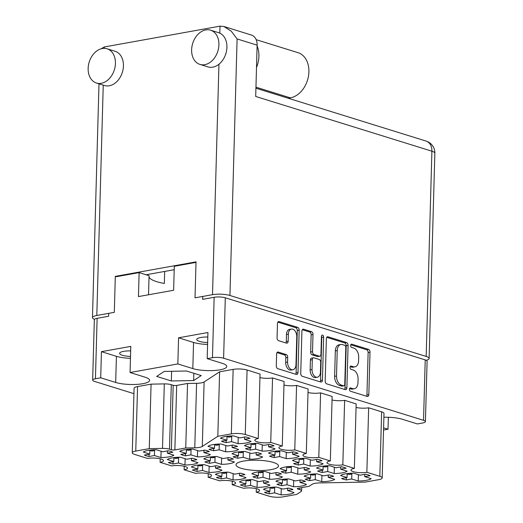 <?xml version="1.0" encoding="UTF-8"?>
<svg xmlns="http://www.w3.org/2000/svg" width="523" height="523" viewBox="0 0 523 523"><rect width="100%" height="100%" fill="white"/><g stroke="black" fill="none" stroke-linecap="round" stroke-linejoin="round"><path stroke-width="0.78" d="M346.285 479.957L351.711 478.976L358.216 480.997A16.069 3.89 -178.4 0 0 366.29 480.323A16.069 3.89 -178.4 0 0 371.199 478.663L364.694 476.643L370.127 475.669A16.069 3.89 -178.4 0 0 365.479 474.224L360.046 475.198L353.548 473.178A16.069 3.89 -178.4 0 0 340.565 475.518L347.069 477.538L341.637 478.512A16.069 3.89 -178.4 0 0 346.285 479.957L346.344 477.662M309.806 480.624L315.238 479.643L321.743 481.663A16.069 3.89 -178.4 0 0 329.817 480.99A16.069 3.89 -178.4 0 0 334.72 479.33L328.222 477.309L333.648 476.335A16.069 3.89 -178.4 0 0 329.006 474.891L323.574 475.865L317.075 473.845A16.069 3.89 -178.4 0 0 304.092 476.185L310.59 478.205L305.164 479.179A16.069 3.89 -178.4 0 0 309.806 480.624L309.871 478.329M285.78 473.158L291.206 472.177L297.711 474.198A16.069 3.89 -178.4 0 0 305.792 473.524A16.069 3.89 -178.4 0 0 310.695 471.864L304.19 469.844L309.623 468.87A16.069 3.89 -178.4 0 0 304.974 467.425L299.548 468.405L293.043 466.385A16.069 3.89 -178.4 0 0 280.06 468.719L286.565 470.739L281.132 471.713A16.069 3.89 -178.4 0 0 285.78 473.158L285.846 470.87M237.723 458.226L243.149 457.252L249.654 459.272A16.069 3.89 -178.4 0 0 257.734 458.599A16.069 3.89 -178.4 0 0 262.638 456.939L256.133 454.918L261.565 453.938A16.069 3.89 -178.4 0 0 256.917 452.5L251.485 453.474L244.986 451.454A16.069 3.89 -178.4 0 0 232.003 453.787L238.508 455.808L233.075 456.788A16.069 3.89 -178.4 0 0 237.723 458.226L237.782 455.938M213.691 450.767L219.124 449.787L225.622 451.807A16.069 3.89 -178.4 0 0 233.703 451.133A16.069 3.89 -178.4 0 0 238.606 449.473L232.101 447.453L237.534 446.479A16.069 3.89 -178.4 0 0 232.885 445.034L227.459 446.008L220.954 443.988A16.069 3.89 -178.4 0 0 207.971 446.322L214.476 448.342L209.043 449.322A16.069 3.89 -178.4 0 0 213.691 450.767L213.757 448.473M322.253 472.491L327.686 471.517L334.184 473.531A16.069 3.89 -178.4 0 0 342.264 472.857A16.069 3.89 -178.4 0 0 347.167 471.197L340.663 469.177L346.095 468.203A16.069 3.89 -178.4 0 0 341.447 466.758L336.021 467.739L329.516 465.718A16.069 3.89 -178.4 0 0 316.533 468.052L323.037 470.072L317.605 471.046A16.069 3.89 -178.4 0 0 322.253 472.491L322.318 470.203M298.221 465.025L303.654 464.051L310.152 466.071A16.069 3.89 -178.4 0 0 318.232 465.398A16.069 3.89 -178.4 0 0 323.136 463.738L316.637 461.717L322.063 460.737A16.069 3.89 -178.4 0 0 317.422 459.299L311.989 460.273L305.484 458.253A16.069 3.89 -178.4 0 0 292.507 460.586L299.006 462.607L293.58 463.581A16.069 3.89 -178.4 0 0 298.221 465.025L298.287 462.737M274.196 457.56L279.622 456.586L286.127 458.606A16.069 3.89 -178.4 0 0 294.207 457.932A16.069 3.89 -178.4 0 0 299.11 456.272L292.605 454.252L298.038 453.271A16.069 3.89 -178.4 0 0 293.39 451.833L287.957 452.807L281.459 450.787A16.069 3.89 -178.4 0 0 268.476 453.121L274.98 455.141L269.548 456.121A16.069 3.89 -178.4 0 0 274.196 457.56L274.255 455.272M250.164 450.1L255.597 449.12L262.095 451.14A16.069 3.89 -178.4 0 0 270.175 450.466A16.069 3.89 -178.4 0 0 275.078 448.806L268.574 446.786L274.006 445.812A16.069 3.89 -178.4 0 0 269.358 444.367L263.932 445.341L257.427 443.321A16.069 3.89 -178.4 0 0 244.444 445.661L250.948 447.675L245.516 448.656A16.069 3.89 -178.4 0 0 250.164 450.1L250.229 447.806M148.996 456.507L154.429 455.526L160.927 457.547A16.069 3.89 -178.4 0 0 169.007 456.873A16.069 3.89 -178.4 0 0 173.911 455.213L167.406 453.193L172.838 452.218A16.069 3.89 -178.4 0 0 168.19 450.774L162.764 451.754L156.259 449.734A16.069 3.89 -178.4 0 0 143.276 452.068L149.781 454.088L144.348 455.062A16.069 3.89 -178.4 0 0 148.996 456.507L149.062 454.219M173.028 463.973L178.454 462.992L184.959 465.012A16.069 3.89 -178.4 0 0 193.039 464.339A16.069 3.89 -178.4 0 0 197.942 462.678L191.438 460.658L196.87 459.684A16.069 3.89 -178.4 0 0 192.222 458.24L186.789 459.214L180.291 457.194A16.069 3.89 -178.4 0 0 167.308 459.534L173.813 461.548L168.38 462.528A16.069 3.89 -178.4 0 0 173.028 463.973L173.087 461.678M197.053 471.432L202.486 470.458L208.984 472.478A16.069 3.89 -178.4 0 0 217.065 471.805A16.069 3.89 -178.4 0 0 221.968 470.144L215.469 468.124L220.896 467.15A16.069 3.89 -178.4 0 0 216.254 465.705L210.821 466.679L204.316 464.659A16.069 3.89 -178.4 0 0 191.34 466.993L197.838 469.013L192.412 469.994A16.069 3.89 -178.4 0 0 197.053 471.432L197.119 469.144M221.085 478.898L226.511 477.924L233.016 479.944A16.069 3.89 -178.4 0 0 241.096 479.271A16.069 3.89 -178.4 0 0 246 477.61L239.495 475.59L244.927 474.609A16.069 3.89 -178.4 0 0 240.279 473.171L234.853 474.145L228.348 472.125A16.069 3.89 -178.4 0 0 215.365 474.459L221.87 476.479L216.437 477.453A16.069 3.89 -178.4 0 0 221.085 478.898L221.151 476.61M245.11 486.364L250.543 485.39L257.048 487.41A16.069 3.89 -178.4 0 0 265.122 486.73A16.069 3.89 -178.4 0 0 270.025 485.069L263.527 483.049L268.953 482.075A16.069 3.89 -178.4 0 0 264.311 480.63L258.878 481.611L252.38 479.591A16.069 3.89 -178.4 0 0 239.397 481.925L245.895 483.945L240.469 484.919A16.069 3.89 -178.4 0 0 245.11 486.364L245.176 484.076M185.469 455.84L190.902 454.866L197.4 456.88A16.069 3.89 -178.4 0 0 205.48 456.206A16.069 3.89 -178.4 0 0 210.383 454.546L203.878 452.526L209.311 451.552A16.069 3.89 -178.4 0 0 204.663 450.107L199.237 451.088L192.732 449.067A16.069 3.89 -178.4 0 0 179.749 451.401L186.253 453.421L180.821 454.395A16.069 3.89 -178.4 0 0 185.469 455.84L185.534 453.552M209.501 463.306L214.927 462.325L221.432 464.346A16.069 3.89 -178.4 0 0 229.512 463.672A16.069 3.89 -178.4 0 0 234.415 462.012L227.91 459.992L233.343 459.017A16.069 3.89 -178.4 0 0 228.695 457.573L223.262 458.547L216.764 456.527A16.069 3.89 -178.4 0 0 203.78 458.867L210.285 460.887L204.853 461.861A16.069 3.89 -178.4 0 0 209.501 463.306L209.56 461.011M226.132 442.635L231.565 441.654L238.07 443.674A16.069 3.89 -178.4 0 0 246.143 443.001A16.069 3.89 -178.4 0 0 251.047 441.34L244.548 439.32L249.974 438.346A16.069 3.89 -178.4 0 0 245.333 436.901L239.9 437.882L233.402 435.862A16.069 3.89 -178.4 0 0 220.418 438.196L226.917 440.216L221.491 441.19A16.069 3.89 -178.4 0 0 226.132 442.635L226.198 440.346M257.558 478.231L262.991 477.257L269.489 479.277A16.069 3.89 -178.4 0 0 277.569 478.604A16.069 3.89 -178.4 0 0 282.472 476.943L275.967 474.923L281.4 473.943A16.069 3.89 -178.4 0 0 276.752 472.504L271.326 473.478L264.821 471.458A16.069 3.89 -178.4 0 0 251.838 473.792L258.342 475.812L252.91 476.786A16.069 3.89 -178.4 0 0 257.558 478.231L257.623 475.943M281.59 485.697L287.016 484.723L293.521 486.743A16.069 3.89 -178.4 0 0 301.601 486.063A16.069 3.89 -178.4 0 0 306.504 484.403L299.999 482.383L305.432 481.408A16.069 3.89 -178.4 0 0 300.784 479.964L295.351 480.944L288.853 478.924A16.069 3.89 -178.4 0 0 275.869 481.258L282.374 483.278L276.942 484.252A16.069 3.89 -178.4 0 0 281.59 485.697L281.649 483.409M281.25 488.56L281.073 494.869A16.069 3.89 -178.4 0 0 289.154 494.196A16.069 3.89 -178.4 0 0 294.057 492.535L287.552 490.515L287.617 488.227M296.77 336.766A6.492 4.112 79.8 0 0 292.736 329.163A6.492 4.112 79.8 0 0 291.409 329.072A6.492 4.112 79.8 0 0 288.356 334.151L288.153 341.271A2.425 1.536 79.8 0 1 287.009 343.166A2.425 1.536 79.8 0 1 286.519 343.134L278.576 340.669A2.425 1.536 79.8 0 1 277.072 337.825L277.471 323.469A2.425 1.536 79.8 0 1 278.615 321.573A2.425 1.536 79.8 0 1 279.112 321.606L297.665 327.372A2.425 1.536 79.8 0 1 299.169 330.209L297.986 372.572A2.425 1.536 79.8 0 1 296.842 374.475A2.425 1.536 79.8 0 1 296.351 374.435L277.791 368.676A2.425 1.536 79.8 0 1 276.288 365.832L276.621 353.947A2.425 1.536 79.8 0 1 277.765 352.044A2.425 1.536 79.8 0 1 278.256 352.084L286.199 354.548A2.425 1.536 79.8 0 1 287.702 357.392L287.578 362.04A6.492 4.112 79.8 0 0 292.932 369.735A6.492 4.112 79.8 0 0 295.985 364.649L296.77 336.766M322.586 335.112A1.7 1.079 79.8 0 0 322.24 335.086A1.7 1.079 79.8 0 0 321.442 336.413L320.939 354.3A2.425 1.536 79.8 0 1 319.795 356.202A2.425 1.536 79.8 0 1 319.305 356.17L314.035 354.529A2.425 1.536 79.8 0 1 312.525 351.691L313.009 334.511A2.425 1.536 79.8 0 0 311.499 331.667L303.562 329.202A2.425 1.536 79.8 0 0 303.065 329.163A2.425 1.536 79.8 0 0 301.921 331.066L300.738 373.429A2.425 1.536 79.8 0 0 302.248 376.266L320.802 382.032A2.425 1.536 79.8 0 0 321.299 382.065A2.425 1.536 79.8 0 0 322.436 380.169L323.639 337.1A1.7 1.079 79.8 0 0 322.586 335.112M202.303 446.459A9.885 2.393 1.6 0 1 199.4 447.4A9.885 2.393 1.6 0 1 194.778 447.812L196.583 383.313A9.885 2.393 -178.4 0 0 201.205 382.901A9.885 2.393 -178.4 0 0 204.107 381.96L202.303 446.459L217.816 436.313L231.336 433.881L233.14 369.382A9.885 2.393 1.6 0 1 247.072 370.023L260.049 374.05L258.244 438.549A9.643 2.334 1.6 0 0 254.858 440.222A9.643 2.334 1.6 0 0 260.421 442.497A9.643 2.334 1.6 0 0 270.737 442.432L282.276 446.014L284.074 381.515L272.542 377.933A9.643 2.334 1.6 0 1 259.951 377.58M243.463 461.083A21.26 5.145 -178.4 0 0 235.984 464.77A21.26 5.145 -178.4 0 0 248.262 469.791A21.26 5.145 -178.4 0 0 271.012 469.647A21.26 5.145 -178.4 0 0 278.484 465.96A21.26 5.145 -178.4 0 0 266.214 460.94A21.26 5.145 -178.4 0 0 243.463 461.083M130.658 350.887A11.493 2.778 -178.4 0 0 123.637 351.364A11.493 2.778 -178.4 0 0 119.597 353.358A11.493 2.778 -178.4 0 0 130.508 356.444M207.801 337.015A11.493 2.778 -178.4 0 0 200.78 337.492A11.493 2.778 -178.4 0 0 196.74 339.486A11.493 2.778 -178.4 0 0 207.644 342.572M207.193 358.647L207.925 332.517L178.572 337.793L177.846 363.93L192.824 368.584A19.279 4.668 -178.4 0 0 219.993 369.826A19.279 4.668 -178.4 0 0 226.773 366.479A19.279 4.668 -178.4 0 0 222.17 363.302L207.193 358.647L212.462 357.706L214.149 297.286A7.91 1.915 1.6 0 1 225.295 297.796L425.225 359.896A7.91 1.915 1.6 0 1 427.108 361.197L425.421 421.616A7.91 1.915 -178.4 0 0 423.532 420.315L223.609 358.209A7.91 1.915 -178.4 0 0 212.462 357.706M177.846 363.93L130.057 372.52L145.034 377.175A19.279 4.668 1.6 0 1 149.63 380.352A19.279 4.668 1.6 0 1 142.851 383.699A19.279 4.668 1.6 0 1 115.681 382.457L100.704 377.802L95.434 378.75A7.91 1.915 -178.4 0 0 92.656 380.123A7.91 1.915 -178.4 0 0 94.545 381.424L133.934 393.662M281.073 494.869L274.575 492.849L269.142 493.83L269.208 491.535M269.142 493.83A16.069 3.89 1.6 0 1 264.494 492.385L269.927 491.411L263.422 489.391A16.069 3.89 -178.4 0 1 276.406 487.057L282.91 489.07L288.336 488.096A16.069 3.89 1.6 0 1 292.985 489.541L287.552 490.515M326.372 338.662L325.188 381.025A2.425 1.536 79.8 0 0 326.698 383.862L345.252 389.628A2.425 1.536 79.8 0 0 345.749 389.661A2.425 1.536 79.8 0 0 346.893 387.765L348.076 345.402A2.425 1.536 79.8 0 0 346.566 342.558L328.013 336.799A2.425 1.536 79.8 0 0 327.516 336.76A2.425 1.536 79.8 0 0 326.372 338.662M352.731 388.628L350.573 387.955A1.7 1.079 79.8 0 0 350.227 387.935A1.7 1.079 79.8 0 0 349.429 389.53A1.7 1.079 79.8 0 0 350.482 391.25L367.185 396.441A2.425 1.536 79.8 0 0 367.682 396.473A2.425 1.536 79.8 0 0 368.826 394.577L370.009 352.214A2.425 1.536 79.8 0 0 368.499 349.371L351.796 344.186A1.7 1.079 79.8 0 0 351.449 344.16A1.7 1.079 79.8 0 0 350.652 345.755A1.7 1.079 79.8 0 0 351.704 347.481L353.862 348.148A7.767 4.923 79.8 0 1 358.686 357.242L358.588 360.772A7.767 4.923 79.8 0 1 354.927 366.852A7.767 4.923 79.8 0 1 353.345 366.741L351.181 366.067A1.7 1.079 79.8 0 0 350.835 366.048A1.7 1.079 79.8 0 0 350.044 367.643A1.7 1.079 79.8 0 0 351.09 369.362L353.254 370.036A7.767 4.923 79.8 0 1 358.072 379.129L357.974 382.659A7.767 4.923 79.8 0 1 354.319 388.739A7.767 4.923 79.8 0 1 352.731 388.628L350.855 388.968A7.767 4.923 79.8 0 0 352.437 389.079L354.319 388.739M383.529 430.024L388.02 429.22L383.594 427.84M383.889 417.249A19.279 4.668 1.6 0 1 402.396 419.283L417.374 423.937L422.643 422.989A7.91 1.915 -178.4 0 0 425.421 421.616M171.335 380.96L193.647 380.554L201.25 375.586L186.548 371.016L164.235 371.422L156.632 376.397L171.335 380.96L171.609 371.284M137.562 386.575L135.758 451.068A9.885 2.393 -178.4 0 0 132.28 452.781L134.084 388.288A9.885 2.393 1.6 0 1 137.562 386.575L151.082 384.144L164.307 383.902A7.414 1.791 1.6 0 1 171.289 384.686L173.185 385.274A2.471 0.595 -178.4 0 0 176.669 385.431L187.535 383.477L196.583 383.313M233.14 369.382L219.614 371.814L204.107 381.96M296.574 385.399L294.769 449.891L306.301 453.474L308.106 388.981L296.574 385.399A9.643 2.334 1.6 0 1 283.976 385.046M308.008 392.512A9.643 2.334 -178.4 0 0 320.599 392.865L332.138 396.447L330.333 460.94A9.643 2.334 -178.4 0 0 326.947 462.613A9.643 2.334 -178.4 0 0 332.51 464.888A9.643 2.334 -178.4 0 0 342.827 464.823L354.365 468.405A9.643 2.334 -178.4 0 0 350.972 470.079A9.643 2.334 -178.4 0 0 356.542 472.354A9.643 2.334 -178.4 0 0 366.858 472.289L379.835 476.316L381.633 411.823A9.885 2.393 1.6 0 1 383.993 413.451L382.189 477.95A9.885 2.393 -178.4 0 0 379.835 476.316M332.033 399.977A9.643 2.334 -178.4 0 0 344.631 400.324L356.163 403.913L354.365 468.405M356.065 407.437A9.643 2.334 -178.4 0 0 368.656 407.79L381.633 411.823M388.354 417.276L388.02 429.22M202.754 296.436L202.676 299.346L214.149 297.286M103.247 85.131L96.807 315.487L114.308 312.342L115.308 276.379L116.354 276.7L139.118 272.607L138.451 296.587L173.629 290.258L174.303 266.279L196.014 262.376M92.656 380.123L94.343 319.703A7.91 1.915 1.6 0 1 97.128 318.33L108.601 316.265L108.686 313.355M130.057 372.52L130.783 346.389L101.436 351.665L100.704 377.802M164.68 271.43L164.34 283.473A32.753 7.923 1.6 0 1 149.035 276.889M148.539 294.769L149.068 275.699L139.118 272.607M184.24 466.261L184.142 469.791L195.674 473.374A9.643 2.334 1.6 0 1 205.997 473.302A9.643 2.334 1.6 0 1 211.56 475.584A9.643 2.334 1.6 0 1 208.167 477.251L219.706 480.84A9.643 2.334 1.6 0 1 230.022 480.768A9.643 2.334 1.6 0 1 235.592 483.049A9.643 2.334 1.6 0 1 232.199 484.716L243.731 488.299A9.643 2.334 1.6 0 1 254.054 488.234A9.643 2.334 1.6 0 1 259.617 490.509A9.643 2.334 1.6 0 1 256.231 492.182L269.208 496.216A9.885 2.393 -178.4 0 0 283.139 496.85L296.659 494.418L301.17 491.47A7.414 1.791 -178.4 0 0 301.594 490.894A7.414 1.791 -178.4 0 0 299.829 489.672L297.94 489.083A2.471 0.595 1.6 0 1 297.345 488.672A2.471 0.595 1.6 0 1 298.215 488.247L309.086 486.292L312.172 484.272A9.885 2.393 1.6 0 1 319.697 482.919L365.191 482.095L378.717 479.663A9.885 2.393 -178.4 0 0 382.189 477.95M208.272 473.727L208.167 477.251M232.297 481.186L232.199 484.716M256.329 488.652L256.231 492.182M368.656 407.79L366.858 472.289M344.631 400.324L342.827 464.823M320.599 392.865L318.801 457.357L330.333 460.94M306.301 453.474A9.643 2.334 -178.4 0 0 302.915 455.147A9.643 2.334 -178.4 0 0 308.478 457.422A9.643 2.334 -178.4 0 0 318.801 457.357M294.769 449.891A9.643 2.334 1.6 0 1 284.453 449.963A9.643 2.334 1.6 0 1 278.883 447.681A9.643 2.334 1.6 0 1 282.276 446.014M272.542 377.933L270.737 442.432M247.072 370.023L245.267 434.515L258.244 438.549M219.614 371.814L217.816 436.313M187.535 383.477L185.737 447.976L194.778 447.812M176.669 385.431L174.865 449.93L185.737 447.976M171.289 384.686L169.491 449.179L171.381 449.767L173.185 385.274M151.082 384.144L149.284 448.636L162.509 448.394L164.307 383.902M135.758 451.068L149.284 448.636M132.28 452.781A9.885 2.393 -178.4 0 0 134.64 454.415L147.617 458.442A9.643 2.334 -178.4 0 1 157.933 458.377A9.643 2.334 -178.4 0 1 163.503 460.652A9.643 2.334 -178.4 0 1 160.11 462.325L171.649 465.908A9.643 2.334 -178.4 0 1 181.965 465.843A9.643 2.334 -178.4 0 1 187.528 468.118A9.643 2.334 -178.4 0 1 184.142 469.791M160.208 458.795L160.11 462.325M169.491 449.179A7.414 1.791 -178.4 0 0 162.509 448.394M245.267 434.515A9.885 2.393 -178.4 0 0 231.336 433.881M174.865 449.93A2.471 0.595 1.6 0 1 171.381 449.767M193.85 373.285L193.647 380.554M101.436 351.665L116.413 356.32L115.681 382.457M130.449 358.327A19.279 4.668 1.6 0 1 116.413 356.32M178.572 337.793L193.556 342.447A19.279 4.668 -178.4 0 0 207.592 344.454M354.927 366.852L353.051 367.192A7.767 4.923 79.8 0 1 351.463 367.081L350.175 366.682M366.577 396.251A2.425 1.536 79.8 0 0 366.943 394.917L368.127 352.554A2.425 1.536 79.8 0 0 366.623 349.71L350.783 344.794M350.855 388.968L349.56 388.563M344.637 389.439A2.425 1.536 79.8 0 0 345.01 388.099L346.193 345.742A2.425 1.536 79.8 0 0 344.683 342.898L326.744 337.322M343.611 385.797A1.7 1.079 79.8 0 0 343.957 385.817A1.7 1.079 79.8 0 0 344.762 384.49L345.801 347.305A1.7 1.079 79.8 0 0 344.742 345.317L342.467 344.611A7.767 4.923 79.8 0 0 340.878 344.5A7.767 4.923 79.8 0 0 337.224 350.573L336.511 375.991A7.767 4.923 79.8 0 0 341.336 385.085L343.611 385.797L341.735 386.131A1.7 1.079 79.8 0 0 342.081 386.157L343.957 385.817M340.878 344.5L338.996 344.834A7.767 4.923 79.8 0 0 335.341 350.913L337.224 350.573M341.735 386.131L339.453 385.425A7.767 4.923 79.8 0 1 334.628 376.331L335.341 350.913M302.287 329.732L309.623 332.007L311.499 331.667M319.795 356.202L317.919 356.542A2.425 1.536 79.8 0 1 317.422 356.503L312.153 354.869A2.425 1.536 79.8 0 1 310.649 352.025L311.126 334.844A2.425 1.536 79.8 0 0 309.623 332.007M320.187 381.842A2.425 1.536 79.8 0 0 320.56 380.509L321.763 337.44A1.7 1.079 79.8 0 0 321.462 336.158M312.028 369.513A6.492 4.112 79.8 0 0 317.383 377.214A6.492 4.112 79.8 0 0 320.442 372.128L320.717 362.302A2.425 1.536 79.8 0 0 319.213 359.464L313.944 357.824A2.425 1.536 79.8 0 0 313.447 357.791A2.425 1.536 79.8 0 0 312.303 359.693L312.028 369.513L310.146 369.853A6.492 4.112 79.8 0 0 315.506 377.547L317.383 377.214M313.447 357.791L311.564 358.131A2.425 1.536 79.8 0 0 310.42 360.027L312.303 359.693M310.146 369.853L310.42 360.027M292.932 369.735L291.05 370.068A6.492 4.112 79.8 0 1 285.695 362.374L285.826 357.725A2.425 1.536 79.8 0 0 284.316 354.888L276.987 352.613M291.409 329.072L289.533 329.405A6.492 4.112 79.8 0 0 286.473 334.491L288.356 334.151M285.904 342.944A2.425 1.536 79.8 0 0 286.277 341.611L286.473 334.491M295.737 374.246A2.425 1.536 79.8 0 0 296.103 372.912L297.286 330.549A2.425 1.536 79.8 0 0 295.783 327.705L277.837 322.135M269.927 491.411L270.038 487.462M274.575 492.849L274.725 487.488M282.374 483.278L282.479 479.336M287.016 484.723L287.166 479.356M293.697 480.428L293.521 486.743M299.999 482.383L300.065 480.094M258.342 475.812L258.454 471.87M262.991 477.257L263.134 471.89M269.665 472.962L269.489 479.277M275.967 474.923L276.033 472.629M226.917 440.216L227.028 436.274M231.565 441.654L231.715 436.293M238.246 437.365L238.07 443.674M244.548 439.32L244.614 437.032M210.285 460.887L210.396 456.939M214.927 462.325L215.077 456.965M221.608 458.037L221.432 464.346M227.91 459.992L227.976 457.703M186.253 453.421L186.365 449.479M190.902 454.866L191.052 449.499M197.576 450.571L197.4 456.88M203.878 452.526L203.944 450.238M245.895 483.945L246.006 480.003M250.543 485.39L250.694 480.022M257.224 481.095L257.048 487.41M263.527 483.049L263.592 480.761M221.87 476.479L221.981 472.537M226.511 477.924L226.662 472.557M233.193 473.629L233.016 479.944M239.495 475.59L239.56 473.295M197.838 469.013L197.949 465.071M202.486 470.458L202.636 465.097M209.161 466.163L208.984 472.478M215.469 468.124L215.528 465.836M173.813 461.548L173.917 457.605M178.454 462.992L178.605 457.632M185.135 458.704L184.959 465.012M191.438 460.658L191.503 458.37M149.781 454.088L149.892 450.146M154.429 455.526L154.573 450.166M161.104 451.238L160.927 457.547M167.406 453.193L167.471 450.904M250.948 447.675L251.06 443.733M255.597 449.12L255.747 443.759M262.271 444.831L262.095 451.14M268.574 446.786L268.639 444.498M274.98 455.141L275.091 451.199M279.622 456.586L279.772 451.225M286.303 452.29L286.127 458.606M292.605 454.252L292.671 451.964M299.006 462.607L299.117 458.664M303.654 464.051L303.804 458.684M310.329 459.756L310.152 466.071M316.637 461.717L316.696 459.423M323.037 470.072L323.149 466.13M327.686 471.517L327.829 466.15M334.36 467.222L334.184 473.531M340.663 469.177L340.728 466.889M214.476 448.342L214.587 444.4M219.124 449.787L219.268 444.426M225.799 445.498L225.622 451.807M232.101 447.453L232.166 445.165M238.508 455.808L238.612 451.865M243.149 457.252L243.3 451.892M249.831 452.957L249.654 459.272M256.133 454.918L256.198 452.63M286.565 470.739L286.676 466.797M291.206 472.177L291.357 466.817M297.888 467.889L297.711 474.198M304.19 469.844L304.255 467.555M310.59 478.205L310.701 474.256M315.238 479.643L315.389 474.283M321.92 475.355L321.743 481.663M328.222 477.309L328.287 475.021M347.069 477.538L347.174 473.59M351.711 478.976L351.861 473.616M358.392 474.688L358.216 480.997M364.694 476.643L364.76 474.354M232.003 435.888L231.414 436.718L229.198 437.117A1.732 1.268 107.3 0 1 228.734 437.091L227.021 436.555M229.237 436.038L231.414 436.718M218.908 44.847A17.919 13.167 -72.7 0 0 210.579 30.184A17.919 13.167 -72.7 0 0 191.627 49.75A17.919 13.167 -72.7 0 0 199.949 64.414A17.919 13.167 -72.7 0 0 218.908 44.847M199.949 64.414L207.958 66.905A17.919 13.167 -72.7 0 0 218.954 64.224A17.919 13.167 -72.7 0 0 226.917 47.332A17.919 13.167 -72.7 0 0 219.823 33.152A17.919 13.167 -72.7 0 0 218.588 32.674L210.579 30.184M115.426 63.453A17.919 13.167 -72.7 0 0 107.104 48.796A17.919 13.167 -72.7 0 0 88.145 68.363A17.919 13.167 -72.7 0 0 96.467 83.026A17.919 13.167 -72.7 0 0 115.426 63.453M96.467 83.026L104.476 85.511A17.919 13.167 -72.7 0 0 123.435 65.944A17.919 13.167 -72.7 0 0 115.112 51.28L107.104 48.796M101.253 48.757L104.312 46.959L220.02 26.15L223.877 26.496L231.29 31.217L237.102 38.937L229.937 295.475A12.362 2.988 -178.4 0 0 212.515 294.678L195.02 297.829L196.027 261.866L115.308 276.379M223.877 26.496L251.386 35.041A12.362 9.081 107.3 0 1 257.126 45.155L255.695 96.461L431.906 151.199A12.362 2.988 1.6 0 1 434.855 153.239L429.122 358.471A12.362 2.988 -178.4 0 0 426.173 356.438L229.937 295.475M96.807 315.487A12.362 2.988 -178.4 0 0 92.466 317.631A12.362 2.988 -178.4 0 0 94.493 319.35M426.245 360.295A12.362 2.988 -178.4 0 0 429.122 358.471M174.205 269.718L146.087 274.771M256.159 39.67L297.986 52.666A23.483 17.246 107.3 0 1 308.485 76.057A23.483 17.246 107.3 0 1 290.383 97.866L288.258 98.252M257.1 45.991A23.483 17.246 107.3 0 1 256.499 67.467M275.013 487.083L274.425 487.913L272.208 488.312A1.732 1.268 107.3 0 1 271.738 488.286L270.031 487.75M272.248 487.233L274.425 487.913M287.454 478.95L286.866 479.781L284.649 480.179A1.732 1.268 107.3 0 1 284.185 480.153L282.472 479.624M284.689 479.107L286.866 479.781M263.429 471.485L262.834 472.315L260.624 472.714A1.732 1.268 107.3 0 1 260.153 472.687L258.447 472.158M260.663 471.641L262.834 472.315M215.365 456.559L214.776 457.39L212.56 457.788A1.732 1.268 107.3 0 1 212.096 457.762L210.383 457.226M212.6 456.71L214.776 457.39M191.34 449.094L190.751 449.924L188.535 450.323A1.732 1.268 107.3 0 1 188.064 450.296L186.358 449.767M188.574 449.244L190.751 449.924M250.981 479.617L250.393 480.447L248.177 480.846A1.732 1.268 107.3 0 1 247.712 480.82L246 480.291M248.216 479.768L250.393 480.447M226.956 472.151L226.361 472.982L224.145 473.38A1.732 1.268 107.3 0 1 223.681 473.354L221.968 472.825M224.184 472.308L226.361 472.982M202.924 464.692L202.336 465.516L200.119 465.915A1.732 1.268 107.3 0 1 199.649 465.888L197.942 465.359M200.159 464.842L202.336 465.516M178.892 457.226L178.304 458.056L176.088 458.449A1.732 1.268 107.3 0 1 175.623 458.429L173.911 457.893M176.127 457.377L178.304 458.056M154.867 449.76L154.272 450.591L152.062 450.989A1.732 1.268 107.3 0 1 151.592 450.963L149.885 450.427M152.101 449.911L154.272 450.591M256.035 443.354L255.446 444.184L253.23 444.576A1.732 1.268 107.3 0 1 252.759 444.557L251.053 444.02M253.269 443.504L255.446 444.184M280.06 450.819L279.472 451.643L277.255 452.042A1.732 1.268 107.3 0 1 276.791 452.016L275.078 451.486M277.295 450.97L279.472 451.643M304.092 458.279L303.503 459.109L301.287 459.508A1.732 1.268 107.3 0 1 300.823 459.482L299.11 458.952M301.326 458.436L303.503 459.109M328.124 465.745L327.529 466.575L325.319 466.974A1.732 1.268 107.3 0 1 324.848 466.947L323.142 466.418M325.358 465.895L327.529 466.575M219.562 444.02L218.967 444.844L216.757 445.243A1.732 1.268 107.3 0 1 216.287 445.217L214.58 444.687M216.797 444.171L218.967 444.844M243.587 451.48L242.999 452.31L240.783 452.709A1.732 1.268 107.3 0 1 240.319 452.683L238.606 452.153M240.822 451.637L242.999 452.31M291.651 466.411L291.056 467.242L288.84 467.64A1.732 1.268 107.3 0 1 288.376 467.614L286.663 467.078M288.879 466.562L291.056 467.242M315.676 473.877L315.088 474.707L312.872 475.1A1.732 1.268 107.3 0 1 312.408 475.08L310.695 474.544M312.911 474.028L315.088 474.707M352.149 473.21L351.561 474.041L349.344 474.439A1.732 1.268 107.3 0 1 348.88 474.413L347.167 473.877M349.384 473.361L351.561 474.041M423.532 420.315L425.225 359.896M225.295 297.796L223.609 358.209M97.128 318.33L95.434 378.75M299.829 489.672L299.875 487.946M297.96 488.299L297.94 489.083M193.556 342.447L192.824 368.584M350.521 366.192L351.181 366.067M351.463 367.081L353.345 366.741M351.129 344.304L351.796 344.186M366.623 349.71L368.499 349.371M368.127 352.554L370.009 352.214M366.943 394.917L368.826 394.577M349.907 388.079L350.573 387.955M327.065 336.969L328.013 336.799M344.683 342.898L346.566 342.558M346.193 345.742L348.076 345.402M345.01 388.099L346.893 387.765M334.628 376.331L336.511 375.991M339.453 385.425L341.336 385.085M302.614 329.372L303.562 329.202M311.126 334.844L313.009 334.511M310.649 352.025L312.525 351.691M312.153 354.869L314.035 354.529M317.422 356.503L319.305 356.17M321.763 337.44L323.639 337.1M320.56 380.509L322.436 380.169M277.308 352.254L278.256 352.084M284.316 354.888L286.199 354.548M285.826 357.725L287.702 357.392M285.695 362.374L287.578 362.04M286.277 341.611L288.153 341.271M278.164 321.776L279.112 321.606M295.783 327.705L297.665 327.372M297.286 330.549L299.169 330.209M296.103 372.912L297.986 372.572M227.028 436.437L229.198 437.117M212.515 294.678L218.954 64.224M219.823 33.152L220.02 26.15M104.312 46.959L104.273 48.351M257.126 45.155L237.102 38.937M426.173 356.438L431.906 151.199A12.362 9.081 107.3 0 0 426.167 141.092L255.924 88.204M255.95 87.171L290.383 97.866M270.031 487.632L272.208 488.312M282.479 479.506L284.649 480.179M258.447 472.04L260.624 472.714M210.39 457.109L212.56 457.788M186.358 449.643L188.535 450.323M246.006 480.173L248.177 480.846M221.974 472.707L224.145 473.38M197.942 465.241L200.119 465.915M173.917 457.775L176.088 458.449M149.885 450.31L152.062 450.989M251.053 443.903L253.23 444.576M275.085 451.369L277.255 452.042M299.11 458.834L301.287 459.508M323.142 466.294L325.319 466.974M214.58 444.57L216.757 445.243M238.612 452.035L240.783 452.709M286.669 466.961L288.84 467.64M310.701 474.426L312.872 475.1M347.174 473.76L349.344 474.439M301.686 487.619L301.594 490.894M98.997 83.811L92.466 317.631M434.855 153.239A12.362 12.362 0 0 0 426.167 141.092"/></g></svg>
